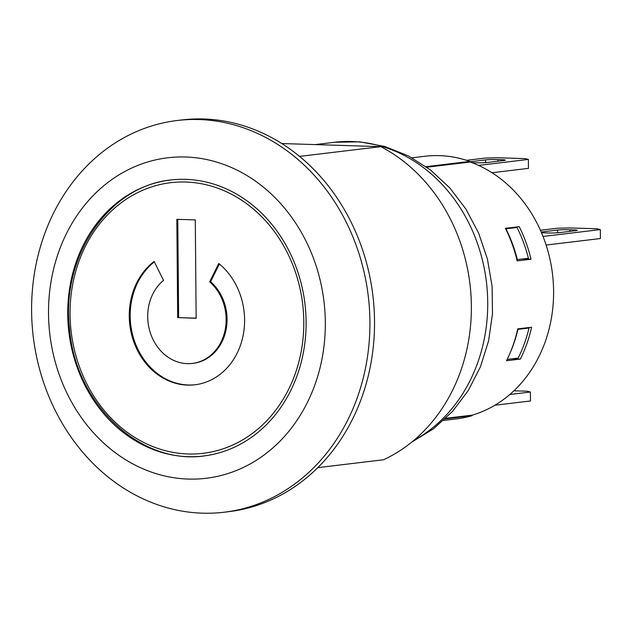 <?xml version="1.0" encoding="UTF-8"?>
<svg xmlns="http://www.w3.org/2000/svg" width="632" height="632" viewBox="0 0 632 632"><rect width="100%" height="100%" fill="white"/><g stroke="black" fill="none" stroke-linecap="round" stroke-linejoin="round"><path stroke-width="0.95" d="M445.813 418.297L472.436 415.106A131.804 112.741 83.2 0 0 553.6 291.131A131.804 112.741 83.2 0 0 470.224 162.013L426.821 167.219M531.014 259.231L517.181 260.89A131.804 112.741 -96.8 0 0 505.379 228.326L519.212 226.667A131.804 112.741 83.2 0 1 531.014 259.231L522.49 258.962M520.365 359.063L506.532 360.722A131.804 112.741 -96.8 0 0 517.774 328.877L531.607 327.218A131.804 112.741 83.2 0 1 520.365 359.063L512.22 358.81M497.945 161.207L497.937 159.58A8.966 0.6 -0.5 0 0 485.637 159.896L485.66 162.621M469.837 161.792L485.637 159.896M472.025 162.677A8.966 0.6 -0.5 0 0 472.104 162.677L475.185 162.78A8.966 0.6 -0.5 0 0 487.485 162.464L504.083 160.473A8.966 0.6 -0.5 0 0 505.363 160.157A8.966 0.6 -0.5 0 0 501.01 159.675L501.018 160.844M497.937 159.58L501.01 159.675M541.482 232.718A8.966 0.6 -0.5 0 0 544.049 232.845L547.122 232.947A8.966 0.6 -0.5 0 0 559.423 232.631L576.029 230.641A8.966 0.6 -0.5 0 0 577.308 230.325A8.966 0.6 -0.5 0 0 572.955 229.851L572.963 231.012M569.89 231.375L569.874 229.748L572.955 229.851M569.874 229.748A8.966 0.6 -0.5 0 0 557.574 230.064L557.598 232.789M541.189 232.031L557.574 230.064M494.88 405.238L530.485 400.965L530.406 392.022L527.333 391.224L513.903 390.805M509.819 394.487L530.406 392.022M491.996 172.741L528.455 168.365L528.384 159.422L525.303 158.624L497.621 157.755L485.321 158.071L466.582 160.315M478.527 165.402L528.384 159.422M546.103 245.05L600.4 238.533L600.321 229.59L597.248 228.792L569.566 227.931L557.266 228.239L540.415 230.261M543.022 236.463L600.321 229.59M412.032 157.81L424.822 156.278A132.254 113.128 83.2 0 1 469.837 161.413L469.837 162.061M472.049 415.145L472.057 415.682A132.254 113.128 83.2 0 1 456.32 418.905L443.53 420.438M505.616 228.808L505.924 228.816A129.118 110.442 83.2 0 1 517.339 259.586L516.858 259.57M513.295 227.37L517 227.488L505.924 228.816M517 227.488A129.118 110.442 83.2 0 1 528.407 258.259L517.339 259.586M525.698 327.929L529.016 328.032L517.948 329.359A129.118 110.442 83.2 0 1 509.913 353.414M529.016 328.032A129.118 110.442 83.2 0 1 518.137 358.099L507.18 359.418M469.837 161.413L426.047 166.658M472.057 415.682L445.173 418.905M154.113 261.443L163.538 280.395A45.725 39.113 -96.8 0 0 150.637 333.751A45.725 39.113 -96.8 0 0 192.373 363.416A45.725 39.113 -96.8 0 0 225.016 330.489A45.725 39.113 -96.8 0 0 209.666 281.84L218.767 263.465A67.245 57.52 83.2 0 1 243.17 335.26A67.245 57.52 83.2 0 1 194.933 384.785A67.245 57.52 83.2 0 1 133.202 340.095A67.245 57.52 83.2 0 1 154.113 261.443M154.327 261.877A67.245 57.52 -96.8 0 0 134.197 340.206A67.245 57.52 -96.8 0 0 195.391 384.73M219.383 263.971L210.59 281.73A45.725 39.113 83.2 0 1 225.94 330.378A45.725 39.113 83.2 0 1 193.289 363.305L192.373 363.416M209.666 281.84L210.59 281.73M177.766 219.344L178.619 317.612L196.149 318.165M177.695 317.722L176.841 219.32L195.296 219.897L196.149 318.307L178.619 317.612M281.753 143.543L380.804 146.648L299.513 156.396M317.825 467.641L383.537 459.756A170.364 145.723 -96.8 0 0 471.369 305.999A170.364 145.723 -96.8 0 0 380.804 146.648M224.249 512.212L228.863 511.659A197.263 168.728 -96.8 0 0 372.904 295.713A197.263 168.728 -96.8 0 0 181.882 119.946L177.268 120.499A197.263 168.728 -96.8 0 0 31.6 311.055A197.263 168.728 -96.8 0 0 224.249 512.212A197.263 168.728 -96.8 0 0 368.29 296.266A197.263 168.728 -96.8 0 0 177.268 120.499M306.101 321.751A138.977 118.879 83.2 0 1 203.472 456.004A138.977 118.879 83.2 0 1 188.131 456.675A138.977 118.879 83.2 0 1 68.066 323.236A138.977 118.879 83.2 0 1 170.371 180.025A138.977 118.879 83.2 0 1 306.101 321.751M48.522 313.677A161.397 138.053 -96.8 0 0 257.343 459.638A161.397 138.053 -96.8 0 0 254.909 180.728A161.397 138.053 -96.8 0 0 48.522 313.677M303.795 321.672A136.291 116.58 83.2 0 1 129.513 433.947A136.291 116.58 83.2 0 1 127.459 198.424A136.291 116.58 83.2 0 1 303.795 321.672M413.818 440.401A156.91 134.213 -96.8 0 0 481.592 256.853A156.91 134.213 -96.8 0 0 334.486 142.279L315.21 144.594M204.855 455.838C140.92 465.507 75.595 404.369 69.591 329.359C60.514 256.639 109.06 185.539 171.754 179.859M411.716 442.139L433.497 428.804L452.567 411.345L468.367 390.41L480.478 366.671L488.583 340.885L492.486 313.827L492.099 286.32L487.446 259.175L478.669 233.2L465.989 209.192L449.771 187.878L430.432 169.929L408.533 155.954L384.714 146.458L359.75 141.829L334.486 142.279"/></g></svg>
